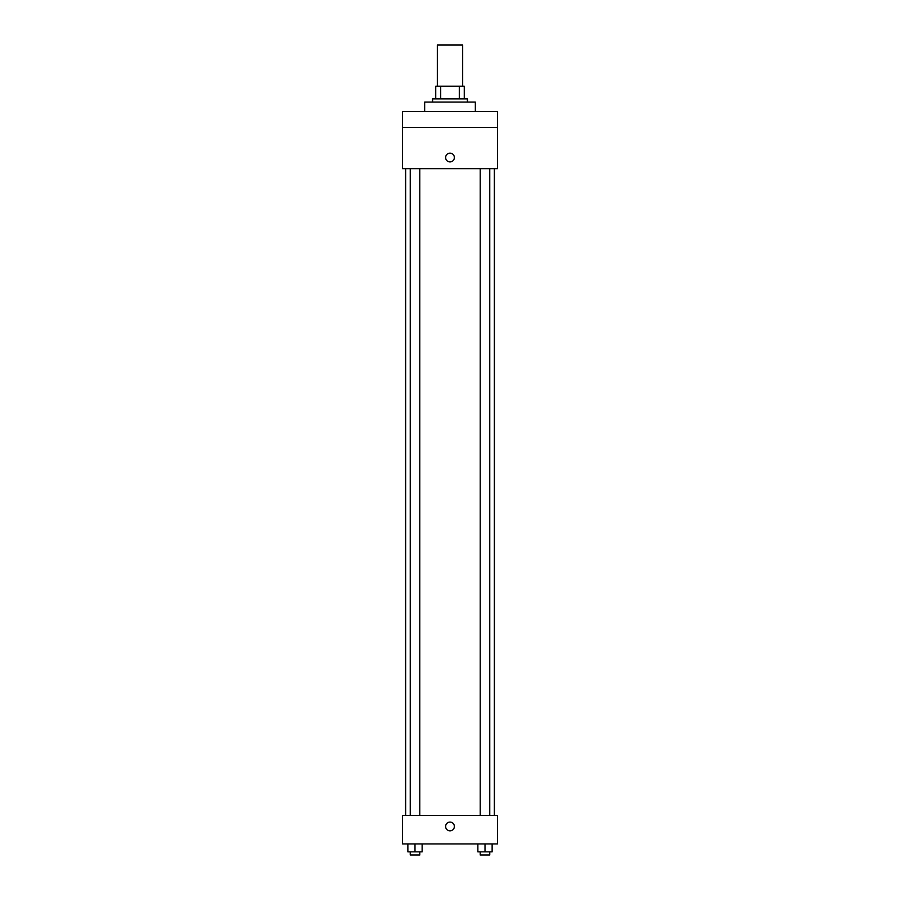 <?xml version="1.0" encoding="UTF-8"?>
<svg xmlns="http://www.w3.org/2000/svg" width="900" height="900" viewBox="0 0 900 900"><rect width="100%" height="100%" fill="white"/><g stroke="black" fill="none" stroke-linecap="round" stroke-linejoin="round"><path stroke-width="1.35" d="M462.679 86.209L462.679 45L437.321 45L437.321 86.209M440.696 98.899L440.696 86.209L435.735 86.209L435.735 98.899L435.735 86.209M440.696 86.209L464.265 86.209L464.265 98.899M459.304 98.899L459.304 86.209M432.562 102.06L432.562 98.899L467.438 98.899L467.438 102.06M475.358 111.578L475.358 102.06L424.642 102.06L424.642 111.578M402.446 111.578L497.554 111.578L497.554 127.429L402.446 127.429L402.446 111.578M497.554 127.429L497.554 168.638L402.446 168.638L402.446 127.429M450 161.899A4.354 4.354 0 0 1 446.22 155.362A4.354 4.354 0 0 1 453.78 155.362A4.354 4.354 0 0 1 450 161.899M402.446 815.366L497.554 815.366L497.554 843.908L402.446 843.908L402.446 815.366M450 830.824A4.354 4.354 0 0 1 446.22 824.288A4.354 4.354 0 0 1 453.78 824.288A4.354 4.354 0 0 1 450 830.824M477.866 843.908L477.866 851.827L492.131 851.827L492.131 843.908L492.131 851.827M484.999 851.827L484.999 843.908M489.757 851.827L489.757 855L480.24 855L480.24 851.827M407.869 843.908L407.869 851.827L422.134 851.827L422.134 843.908L422.134 851.827M415.001 851.827L415.001 843.908M419.76 851.827L419.76 855L410.243 855L410.243 851.827M494.381 815.366L494.381 168.638M405.619 815.366L405.619 168.638M480.24 168.638L480.24 815.366M489.757 168.638L489.757 815.366M419.76 815.366L419.76 168.638M410.243 815.366L410.243 168.638"/></g></svg>
